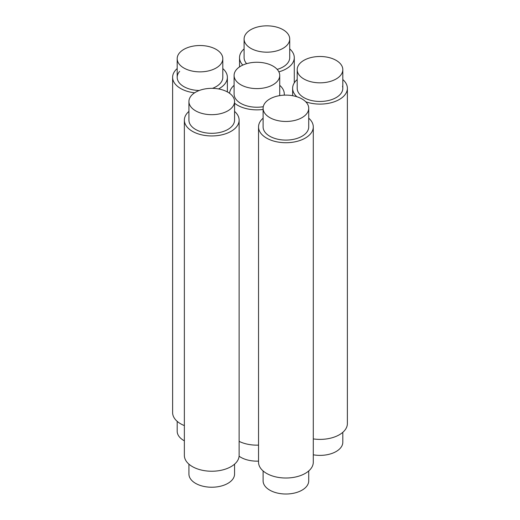 <?xml version="1.0" encoding="UTF-8"?>
<svg xmlns="http://www.w3.org/2000/svg" width="520" height="520" viewBox="0 0 520 520"><rect width="100%" height="100%" fill="white"/><g stroke="black" fill="none" stroke-linecap="round" stroke-linejoin="round"><path stroke-width="0.78" d="M179.667 71.338A22.815 13.169 0 0 0 177.183 77.318A22.815 13.169 0 0 0 199.27 90.487M212.466 88.348A22.815 13.169 0 0 0 222.807 77.318L222.807 58.689A22.815 13.169 0 0 0 205.322 45.884A22.815 13.169 0 0 0 179.667 52.715A22.815 13.169 0 0 0 177.183 58.689A22.815 13.169 0 0 0 199.999 71.864A22.815 13.169 0 0 0 222.807 58.689M177.183 68.582A27.378 15.808 0 0 0 175.604 70.141A27.378 15.808 0 0 0 172.62 77.318A27.378 15.808 0 0 0 194.61 92.814M218.55 88.94A27.378 15.808 0 0 0 227.37 77.318A27.378 15.808 0 0 0 222.807 68.582M172.62 77.318L172.62 412.607A27.378 15.808 0 0 0 184.366 425.588M177.183 421.343L177.183 431.236A22.815 13.169 0 0 0 184.366 440.83M244.094 39.007A22.815 13.169 0 0 0 266.903 52.182A22.815 13.169 0 0 0 289.718 39.007A22.815 13.169 0 0 0 270.471 26A22.815 13.169 0 0 0 244.094 39.007L244.094 57.636A22.815 13.169 0 0 0 246.63 63.674M277.186 69.394A22.815 13.169 0 0 0 289.718 57.636L289.718 39.007M244.094 48.9A27.378 15.808 0 0 0 239.531 57.636A27.378 15.808 0 0 0 242.775 65.098M278.863 71.851A27.378 15.808 0 0 0 294.281 57.636A27.378 15.808 0 0 0 289.718 48.9M297.193 69.667A22.815 13.169 0 0 0 320.002 82.836A22.815 13.169 0 0 0 342.817 69.667A22.815 13.169 0 0 0 342.537 67.607A22.815 13.169 0 0 0 318.214 56.537A22.815 13.169 0 0 0 297.193 69.667L297.193 88.29A22.815 13.169 0 0 0 320.002 101.465A22.815 13.169 0 0 0 342.817 88.29A22.815 13.169 0 0 0 342.537 86.229M305.747 101.784A27.378 15.808 0 0 0 333.404 102.076A27.378 15.808 0 0 0 347.38 88.29A27.378 15.808 0 0 0 347.041 85.82A27.378 15.808 0 0 0 342.817 79.553M297.193 79.553A27.378 15.808 0 0 0 292.63 88.29A27.378 15.808 0 0 0 296.868 96.74M313.287 438.906A27.378 15.808 0 0 0 347.38 423.585L347.38 88.29M313.287 454.799A22.815 13.169 0 0 0 342.817 442.208L342.817 432.322M263.101 108.297L263.101 126.919A22.815 13.169 0 0 0 296.27 138.658A22.815 13.169 0 0 0 308.724 126.919L308.724 108.297A22.815 13.169 0 0 0 285.909 95.121A22.815 13.169 0 0 0 263.101 108.297A22.815 13.169 0 0 0 296.27 120.029A22.815 13.169 0 0 0 308.724 108.297M263.101 118.183A27.378 15.808 0 0 0 258.538 126.919A27.378 15.808 0 0 0 298.344 141.005A27.378 15.808 0 0 0 313.287 126.919A27.378 15.808 0 0 0 308.724 118.183M258.538 126.919L258.538 462.209A27.378 15.808 0 0 0 298.344 476.294A27.378 15.808 0 0 0 313.287 462.209L313.287 126.919M263.101 470.951L263.101 480.838A22.815 13.169 0 0 0 296.27 492.576A22.815 13.169 0 0 0 308.724 480.838L308.724 470.951M188.929 101.51L188.929 120.14A22.815 13.169 0 0 0 195.611 129.454A22.815 13.169 0 0 0 220.474 132.308A22.815 13.169 0 0 0 234.559 120.14L234.559 101.51A22.815 13.169 0 0 0 211.744 88.341A22.815 13.169 0 0 0 188.929 101.51A22.815 13.169 0 0 0 195.611 110.825A22.815 13.169 0 0 0 220.474 113.678A22.815 13.169 0 0 0 234.559 101.51M188.929 111.403A27.378 15.808 0 0 0 184.366 120.14A27.378 15.808 0 0 0 192.387 131.313A27.378 15.808 0 0 0 222.222 134.745A27.378 15.808 0 0 0 239.122 120.14A27.378 15.808 0 0 0 234.559 111.403M184.366 120.14L184.366 455.429A27.378 15.808 0 0 0 192.387 466.603A27.378 15.808 0 0 0 222.222 470.035A27.378 15.808 0 0 0 239.122 455.429L239.122 120.14M188.929 464.165L188.929 474.058A22.815 13.169 0 0 0 195.611 483.373A22.815 13.169 0 0 0 220.474 486.226A22.815 13.169 0 0 0 234.559 474.058L234.559 464.165M234.097 75.433A22.815 13.169 0 0 0 240.78 84.747A22.815 13.169 0 0 0 265.642 87.601A22.815 13.169 0 0 0 279.728 75.433A22.815 13.169 0 0 0 256.913 62.264A22.815 13.169 0 0 0 234.097 75.433L234.097 94.062A22.815 13.169 0 0 0 240.78 103.376A22.815 13.169 0 0 0 263.263 106.71M279.558 95.641A22.815 13.169 0 0 0 279.728 94.062L279.728 75.433M234.559 103.188A27.378 15.808 0 0 0 237.556 105.235A27.378 15.808 0 0 0 263.101 109.46M284.219 95.16A27.378 15.808 0 0 0 284.291 94.062A27.378 15.808 0 0 0 279.728 85.326M234.097 85.326A27.378 15.808 0 0 0 229.567 93.294M239.122 441.363A27.378 15.808 0 0 0 258.538 445.126M239.089 456.203A22.815 13.169 0 0 0 240.78 457.294A22.815 13.169 0 0 0 258.538 461.116M227.37 77.318L227.37 91.916M177.183 58.689L177.183 77.318M239.531 57.636L239.531 66.905M294.281 57.636L294.281 82.882M292.63 88.29L292.63 95.706M342.817 69.667L342.817 88.29M284.291 94.062L284.291 95.153"/></g></svg>

